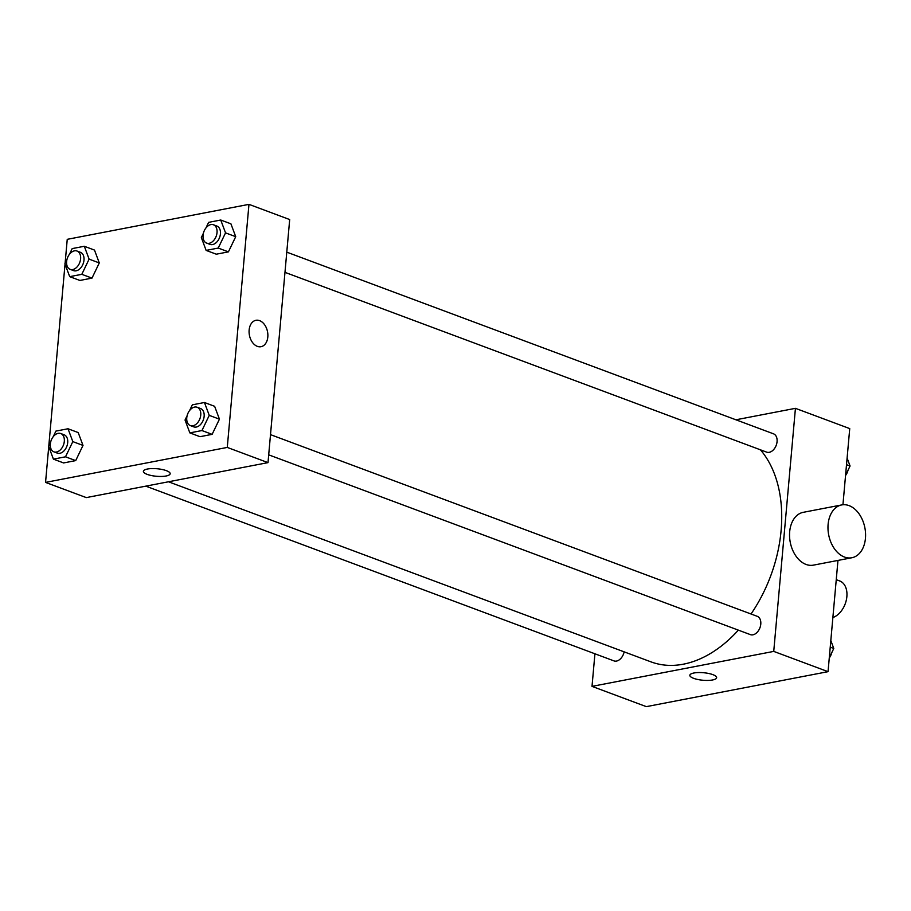 <?xml version="1.0" encoding="UTF-8"?>
<svg xmlns="http://www.w3.org/2000/svg" width="911" height="911" viewBox="0 0 911 911"><rect width="100%" height="100%" fill="white"/><g stroke="black" fill="none" stroke-linecap="round" stroke-linejoin="round"><path stroke-width="1.37" d="M832.87 617.544A19.552 13.13 -69.5 0 0 846.513 599.153A19.552 13.13 -69.5 0 0 839.726 580.967L836.252 579.669M735.906 419.789L795.428 408.333L849.735 428.603L842.937 504.751M837.972 560.413L828.042 671.669L646.32 706.64L592.013 686.37L594.929 653.779M795.428 408.333L773.735 651.399L828.042 671.669M773.735 651.399L592.013 686.37M716.638 677.682A13.449 3.769 5.1 0 1 708.12 680.415A13.449 3.769 5.1 0 1 693.635 678.331A13.449 3.769 5.1 0 1 689.843 675.29A13.449 3.769 5.1 0 1 703.577 672.728A13.449 3.769 5.1 0 1 716.638 677.682A13.449 3.769 5.1 0 1 708.12 680.415A13.449 3.769 5.1 0 1 693.635 678.331A13.449 3.769 5.1 0 1 689.843 675.29M168.489 481.782L650.978 661.864A122.233 82.081 -69.5 0 0 738.354 630.139M751.028 613.991A122.233 82.081 -69.5 0 0 760.412 449.806M284.984 272.355L766.663 452.141A9.782 6.571 -69.5 0 0 776.229 445.274A9.782 6.571 -69.5 0 0 773.496 433.818L286.783 252.153M268.699 454.84L750.379 634.625A9.782 6.571 -69.5 0 0 759.945 627.759A9.782 6.571 -69.5 0 0 757.212 616.303L270.499 434.638M145.806 486.144L613.946 660.885A9.782 6.571 -69.5 0 0 624.137 651.855M851.865 557.748L813.421 565.139A26.897 18.436 -100.9 0 1 790.236 542.216A26.897 18.436 -100.9 0 1 803.263 512.324L841.696 504.933A26.897 18.436 -100.9 0 1 865.45 538.299A26.897 18.436 -100.9 0 1 851.865 557.748A26.897 18.436 -100.9 0 1 828.668 534.825A26.897 18.436 -100.9 0 1 841.696 504.933M65.102 263.37L67.243 239.331L248.965 204.36L289.687 219.562L268.005 462.629L86.283 497.6L45.55 482.397L48.738 446.629M248.965 204.36L227.272 447.426L268.005 462.629M227.272 447.426L45.55 482.397M170.163 473.709A13.449 3.769 5.1 0 1 161.657 476.442A13.449 3.769 5.1 0 1 147.161 474.358A13.449 3.769 5.1 0 1 143.38 471.317A13.449 3.769 5.1 0 1 157.113 468.755A13.449 3.769 5.1 0 1 170.163 473.709A13.449 3.769 5.1 0 1 161.657 476.442A13.449 3.769 5.1 0 1 147.161 474.369A13.449 3.769 5.1 0 1 143.38 471.317M205.943 227.944L208.63 222.352L220.735 220.018L230.916 223.821L235.721 236.678L228.41 251.869L216.306 254.192L206.125 250.4L201.331 237.543L203.392 233.239M53.225 436.688L55.913 431.097L68.018 428.762L78.198 432.566L83.003 445.422L75.704 460.613L63.599 462.936L53.407 459.133L48.613 446.276L50.674 441.983M48.807 445.866L65.034 264.144M189.647 410.44L192.346 404.837L204.451 402.503L214.632 406.306L219.437 419.162L212.126 434.353L200.021 436.688L189.841 432.884L185.035 420.028L187.108 415.735M69.509 254.203L72.197 248.601L84.302 246.277L94.493 250.081L99.288 262.937L91.988 278.117L79.883 280.451L69.703 276.648L64.897 263.791L66.958 259.498M255.934 320.296A13.449 9.224 -100.9 0 1 267.811 336.979A13.449 9.224 -100.9 0 1 261.024 346.704A13.449 9.224 -100.9 0 1 249.42 335.237A13.449 9.224 -100.9 0 1 255.934 320.296A13.449 9.224 -100.9 0 1 267.811 336.979A13.449 9.224 -100.9 0 1 261.024 346.704M84.302 246.277L89.107 259.134L81.808 274.325L69.703 276.648M70.193 269.36L73.586 270.624A9.782 6.571 -69.5 0 0 83.152 263.757A9.782 6.571 -69.5 0 0 80.419 252.301L77.025 251.037A9.782 6.571 -69.5 0 0 66.617 261.537A9.782 6.571 -69.5 0 0 70.193 269.36A9.782 6.571 -69.5 0 0 79.758 262.493A9.782 6.571 -69.5 0 0 77.025 251.037M89.107 259.134L99.288 262.937M81.808 274.325L91.988 278.117M220.735 220.018L225.541 232.874L218.23 248.065L206.125 250.4M206.615 243.1L210.008 244.376A9.782 6.571 -69.5 0 0 219.585 237.509A9.782 6.571 -69.5 0 0 216.852 226.042L213.459 224.778A9.782 6.571 -69.5 0 0 203.051 235.289A9.782 6.571 -69.5 0 0 206.615 243.1A9.782 6.571 -69.5 0 0 216.192 236.234A9.782 6.571 -69.5 0 0 213.459 224.778M225.541 232.874L235.721 236.678M218.23 248.065L228.41 251.869M68.018 428.762L72.823 441.619L65.512 456.81L53.407 459.133M53.897 451.845L57.291 453.109A9.782 6.571 -69.5 0 0 66.867 446.242A9.782 6.571 -69.5 0 0 64.134 434.786L60.741 433.522A9.782 6.571 -69.5 0 0 50.333 444.033A9.782 6.571 -69.5 0 0 53.897 451.845A9.782 6.571 -69.5 0 0 63.474 444.978A9.782 6.571 -69.5 0 0 60.741 433.522M72.823 441.619L83.003 445.422M65.512 456.81L75.704 460.613M204.451 402.503L209.245 415.37L201.946 430.55L189.841 432.884M190.331 425.585L193.724 426.86A9.782 6.571 -69.5 0 0 203.301 419.994A9.782 6.571 -69.5 0 0 200.568 408.538L197.175 407.263A9.782 6.571 -69.5 0 0 186.766 417.773A9.782 6.571 -69.5 0 0 190.331 425.585A9.782 6.571 -69.5 0 0 199.908 418.73A9.782 6.571 -69.5 0 0 197.175 407.263M209.245 415.37L219.437 419.162M201.946 430.55L212.126 434.353M847.105 458.051L850.065 465.988L845.567 475.36M846.513 464.667L850.065 465.988M845.556 475.451A9.782 6.571 -69.5 0 0 848.004 470.281M830.821 640.535L833.781 648.473L829.272 657.844M830.228 647.152L833.781 648.473M829.272 657.936A9.782 6.571 -69.5 0 0 831.72 652.766"/></g></svg>
